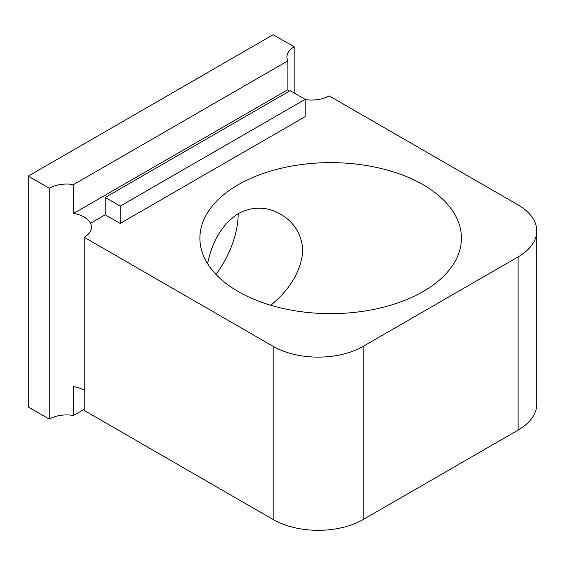 <?xml version="1.0" encoding="UTF-8"?>
<svg xmlns="http://www.w3.org/2000/svg" width="565" height="565" viewBox="0 0 565 565"><rect width="100%" height="100%" fill="white"/><g stroke="black" fill="none" stroke-linecap="round" stroke-linejoin="round"><path stroke-width="0.85" d="M120.225 206.119L120.225 223.422L305.171 116.644L305.171 99.341L290.177 90.683L105.231 197.46L120.225 206.119L305.171 99.341M49.247 188.23A24.74 14.287 0 0 1 73.535 184.593L287.882 60.843A24.74 14.287 0 0 1 286.928 56.917A24.74 14.287 0 0 1 294.174 46.817L273.185 34.698L28.25 176.103L49.247 188.23L49.247 419.103A24.74 14.287 0 0 1 73.535 415.473L84.234 409.293M238.19 291.533A130.776 75.505 0 0 0 380.711 307.897A130.776 75.505 0 0 0 461.443 238.14A130.776 75.505 0 0 0 330.666 162.635A130.776 75.505 0 0 0 199.89 238.14A130.776 75.505 0 0 0 238.19 291.533M207.602 263.686C212.235 240.881 222.37 224.227 238.006 213.732C252.47 206.133 266.652 206.281 280.558 214.177C294.407 222.299 301.837 234.489 302.854 250.761C301.025 270.932 290.339 289.103 270.79 305.27M73.535 184.593L73.535 213.45A24.74 14.287 0 0 1 90.527 223.267L90.527 223.253A24.74 14.287 0 0 1 91.481 227.172A24.74 14.287 0 0 1 84.234 237.279L84.234 410.458L273.185 519.546A63.619 36.732 0 0 0 363.161 519.546L518.112 430.085A63.619 36.732 0 0 0 536.75 404.109L536.75 230.93A63.619 36.732 0 0 0 518.112 204.954L329.169 95.866A24.74 14.287 0 0 1 305.171 99.546M84.234 390.245A24.74 14.287 0 0 0 73.535 386.608L73.535 415.473M287.882 60.843L287.882 89.701A24.74 14.287 0 0 0 288.927 91.403M294.174 46.817L294.174 92.992M105.231 197.46L105.231 214.764L120.225 223.422M287.882 89.701L73.535 213.45M105.231 214.764L90.527 223.253M84.234 237.279L273.185 346.366A63.619 36.732 0 0 0 363.161 346.366L518.112 256.898A63.619 36.732 0 0 0 536.75 230.93M28.25 176.103L28.25 406.984L49.247 419.103M215.985 274.435A70.689 40.814 120 0 0 238.19 213.627M273.185 346.366L273.185 519.546M363.161 346.366L363.161 519.546M518.112 256.898L518.112 430.085"/></g></svg>
